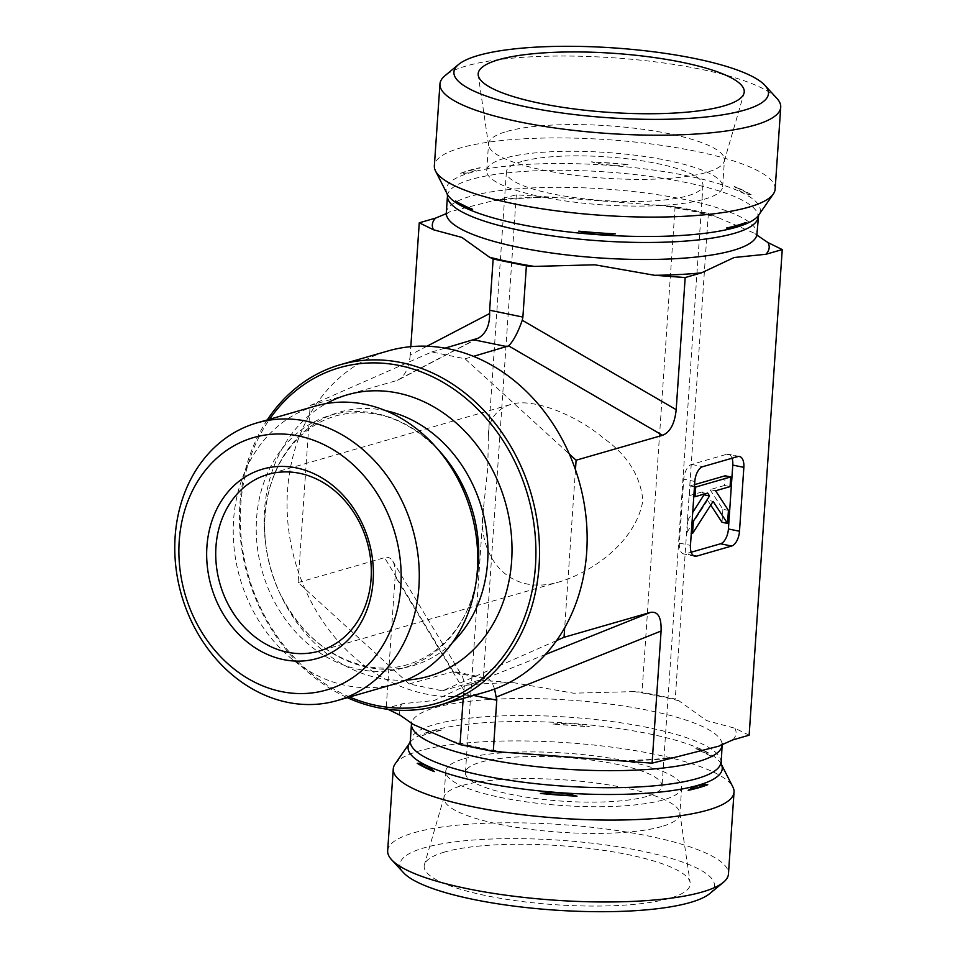 <?xml version="1.0" encoding="UTF-8"?>
<svg xmlns="http://www.w3.org/2000/svg" width="958" height="958" viewBox="0 0 958 958"><rect width="100%" height="100%" fill="white"/><g stroke="black" fill="none" stroke-linecap="round" stroke-linejoin="round"><path stroke-width="0.72" stroke-dasharray="4.79 3.59" d="M487.778 468.474L483.431 508.554C476.282 553.233 506.698 598.51 560.933 581.41C599.049 569.076 636.842 537.594 642.902 500.399C640.375 475.803 627.37 455.134 603.887 438.405C575.351 414.347 531.57 397.007 510.003 404.671C495.693 409.749 488.484 420.215 488.364 436.046L487.778 468.474M315.469 406.048A144.514 120.229 -106.1 0 0 234.219 549.09A144.514 120.229 -106.1 0 0 345.898 685.473A144.514 120.229 -106.1 0 0 395.498 683.761M349.574 696.993A174.727 145.365 73.9 0 1 269.557 419.281M267.27 419.939A177.35 147.556 -106.1 0 0 347.299 697.652M486.221 691.808A177.35 147.556 73.9 0 1 425.352 693.903A177.35 147.556 73.9 0 1 304.919 588.775A177.35 147.556 73.9 0 1 298.764 573.052A177.35 147.556 73.9 0 1 309.53 414.982A177.35 147.556 73.9 0 1 317.637 402.192A177.35 147.556 73.9 0 1 388.002 350.963M406 680.096A146.478 121.87 73.9 0 1 378.362 678.001A146.478 121.87 73.9 0 1 280.203 594.056A146.478 121.87 73.9 0 1 265.594 543.354A146.478 121.87 73.9 0 1 326.319 403.558M556.574 640.579L442.416 690.814L409.174 683.976L298.106 582.56L309.53 414.982L310.188 405.474L431.807 351.957L465.049 358.795L569.303 453.996M776.83 98.303A170.787 37.937 3.9 0 0 701.388 69.383A170.787 37.937 3.9 0 0 445.015 75.682M775.142 189.121A170.787 37.937 3.9 0 0 695.807 151.268A170.787 37.937 3.9 0 0 523.655 138.814A170.787 37.937 3.9 0 0 434.357 165.89M446.165 213.67L449.673 211.802L516.314 194.845L555.951 197.396L675.115 206.557L708.357 213.394L754.904 233.441L757 235.165M627.957 164.537C615.599 166.033 603.408 165.135 591.385 161.842A158.717 35.254 -176.1 0 1 627.957 164.537L591.385 161.842M751.144 194.725C745.312 194.342 739.636 191.564 734.127 186.391A158.717 35.254 -176.1 0 1 751.144 194.725L734.127 186.391M460.618 173.302A158.717 35.254 -176.1 0 1 480.186 167.662C473.503 171.937 466.977 173.817 460.618 173.302L480.186 167.662M506.77 131.45A118.241 26.261 -176.1 0 1 640.16 128.935A118.241 26.261 -176.1 0 1 724.452 160.022A118.241 26.261 -176.1 0 1 724.224 161.279A118.241 26.261 -176.1 0 1 706.214 172.5A118.241 26.261 -176.1 0 1 575.566 175.374A118.241 26.261 -176.1 0 1 488.58 145.209A118.241 26.261 -176.1 0 1 488.532 143.94A118.241 26.261 -176.1 0 1 506.77 131.45M704.393 199.204A118.241 26.261 3.9 0 0 722.631 186.726A118.241 26.261 3.9 0 0 606.462 152.478A118.241 26.261 3.9 0 0 486.712 170.644A118.241 26.261 3.9 0 0 571.004 201.731A118.241 26.261 3.9 0 0 704.393 199.204M521.571 161.579A98.53 21.89 3.9 0 0 506.375 171.985A98.53 21.89 3.9 0 0 603.181 200.521A98.53 21.89 3.9 0 0 702.968 185.385A98.53 21.89 3.9 0 0 632.735 159.483A98.53 21.89 3.9 0 0 521.571 161.579M746.102 222.4L726.547 228.04M575.459 469.719L564.681 627.789M615.347 233.86L578.776 231.165M472.605 209.311L455.589 200.976M426.981 346.221L410.252 354.939L410.814 346.664M675.115 206.557L642.016 692.167L634.148 691.592L573.543 693.197L513.751 682.707L483.203 680.455L466.869 685.162L434.273 700.49L402.492 703.723L386.158 708.429L388.026 709.339M516.314 194.845L483.203 680.455M708.357 213.394L675.246 699.017L642.016 692.167M749.132 735.193L734.918 728.236L706.501 720.572L678.911 700.801L675.246 699.017M387.667 850.764A170.787 37.937 -176.1 0 1 414.024 832.73A170.787 37.937 -176.1 0 1 649.117 836.142A170.787 37.937 -176.1 0 1 728.451 873.995M709.794 893.563A157.651 35.015 3.9 0 0 619.072 846.908A157.651 35.015 3.9 0 0 424.226 847.794A157.651 35.015 3.9 0 0 403.498 872.678M395.079 763.993A170.787 37.937 -176.1 0 1 654.697 754.257A170.787 37.937 -176.1 0 1 732.894 787.033M444.728 852.009A133.342 29.614 3.9 0 0 424.406 864.667A133.342 29.614 3.9 0 0 516.134 900.736A133.342 29.614 3.9 0 0 669.654 898.317A133.342 29.614 3.9 0 0 690.167 882.785A133.342 29.614 3.9 0 0 592.068 848.776A133.342 29.614 3.9 0 0 444.728 852.009M661.631 826.55A118.241 26.261 -176.1 0 1 528.229 829.065A118.241 26.261 -176.1 0 1 443.937 797.978A118.241 26.261 -176.1 0 1 444.165 796.721A118.241 26.261 -176.1 0 1 462.187 785.5A118.241 26.261 -176.1 0 1 592.822 782.626A118.241 26.261 -176.1 0 1 679.809 812.791A118.241 26.261 -176.1 0 1 679.869 814.06A118.241 26.261 -176.1 0 1 661.631 826.55M464.007 758.796A118.241 26.261 -176.1 0 1 597.397 756.269A118.241 26.261 -176.1 0 1 681.689 787.356A118.241 26.261 -176.1 0 1 561.939 805.522A118.241 26.261 -176.1 0 1 445.757 771.274A118.241 26.261 -176.1 0 1 464.007 758.796M646.83 796.421A98.53 21.89 -176.1 0 1 535.666 798.517A98.53 21.89 -176.1 0 1 465.42 772.615A98.53 21.89 -176.1 0 1 480.617 762.209A98.53 21.89 -176.1 0 1 591.781 760.113A98.53 21.89 -176.1 0 1 662.026 786.015A98.53 21.89 -176.1 0 1 646.83 796.421M695.795 748.689C701.627 749.072 707.303 751.85 712.812 757.024A158.717 35.254 3.9 0 0 695.795 748.689L712.812 757.024M553.053 724.14C565.412 722.655 577.602 723.553 589.625 726.835A158.717 35.254 3.9 0 0 553.053 724.14L589.625 726.835M441.842 729.96A158.717 35.254 3.9 0 0 422.286 735.6C428.968 731.325 435.495 729.445 441.842 729.96L422.286 735.6M298.106 582.56L384.541 557.652C387.99 556.718 390.72 557.855 392.72 561.065C394.756 564.573 395.57 569.651 395.163 576.285L463.947 690.239L463.181 698.442M395.163 576.285L386.158 708.429M310.188 405.474L396.612 380.577L475.982 339.18M410.252 354.939C409.054 367.417 405.15 375.704 398.528 379.799L396.612 380.577M710.728 505.082L707.555 500.244L713.099 501.381M707.555 500.244L686.982 532.373L691.293 533.259M686.982 532.373L687.82 520.098L692.131 520.984M687.82 520.098L692.718 512.458M703.627 494.232L702.118 491.933L707.651 493.071M702.118 491.933L689.497 495.573L693.808 496.46M689.497 495.573L690.155 485.898L694.466 486.784M690.155 485.898L694.61 484.616M725.17 475.803L724.511 485.478L730.056 486.616M724.511 485.478L710.034 489.646L715.578 490.783M710.034 489.646L722.895 509.261L728.439 510.398M722.895 509.261L722.009 522.278M732.044 458.223A13.137 6.682 101.6 0 0 728.415 454.224A13.137 6.682 101.6 0 0 726.643 454.308L691.616 464.402A13.137 6.682 101.6 0 0 683.749 479.204L679.39 543.102A13.137 6.682 101.6 0 0 683.749 553.952A13.137 6.682 101.6 0 0 685.521 553.856L691.197 552.227M465.049 358.795L473.515 356.352M431.807 351.957L445.063 348.137M463.947 690.239L464.379 682.671L462.474 676.623L455.721 671.857L453.326 671.606L384.541 557.652M409.174 683.976L453.326 671.606M494.579 689.065C492.388 682.635 489.921 679.054 487.167 678.324L484.509 678.683L451.266 671.845M442.416 690.814L484.509 678.683M452.475 642.531A131.988 109.811 73.9 0 1 367.549 667.295A131.988 109.811 73.9 0 1 279.101 591.661A131.988 109.811 73.9 0 1 265.929 545.976A131.988 109.811 73.9 0 1 385.655 410.647M280.203 594.056L279.101 591.661C299.339 632.567 328.055 657.344 365.238 666.002C416.574 677.737 467.061 639.537 476.737 578.476A131.509 109.416 73.9 0 1 358.771 669.379A131.509 109.416 73.9 0 1 264.827 479.838A131.509 109.416 73.9 0 1 440.273 451.96C408.18 418.478 373.488 406.431 336.198 415.796C313.35 422.454 295.124 437.183 281.508 459.996C267.306 485.035 262.121 513.692 265.929 545.976L265.594 543.354M499.98 199.551A168.812 37.494 -176.1 0 1 546.862 197.097M667.259 205.97A168.812 37.494 -176.1 0 1 690.754 210.257A168.812 37.494 -176.1 0 1 712.01 215.179M446.308 212.82A155.675 34.584 -176.1 0 1 527.702 188.139A155.675 34.584 -176.1 0 1 684.623 199.492A155.675 34.584 -176.1 0 1 756.94 234.003M447.47 195.803A155.675 34.584 -176.1 0 1 528.864 171.123A155.675 34.584 -176.1 0 1 685.784 182.475A155.675 34.584 -176.1 0 1 758.101 216.975M447.194 193.971A157.435 34.967 -176.1 0 1 519.511 164.92A157.435 34.967 -176.1 0 1 687.161 175.817A157.435 34.967 -176.1 0 1 758.616 215.203M402.492 703.723A168.812 37.494 3.9 0 0 400.372 715.386M456.379 742.821A168.812 37.494 3.9 0 0 501.142 752.03M621.538 760.903A168.812 37.494 3.9 0 0 668.421 758.449M732.798 739.899A168.812 37.494 3.9 0 0 734.918 728.236M678.911 700.801A168.812 37.494 3.9 0 0 657.643 695.879A168.812 37.494 3.9 0 0 634.148 691.592M718.716 746.198L722.607 743.396L722.092 745.18A155.675 34.584 3.9 0 0 649.775 710.668A155.675 34.584 3.9 0 0 492.855 699.316A155.675 34.584 3.9 0 0 411.461 723.997L411.186 722.176L413.497 724.559M513.751 682.707A168.812 37.494 3.9 0 0 466.869 685.162M720.931 762.197A155.675 34.584 3.9 0 0 648.614 727.697A155.675 34.584 3.9 0 0 491.694 716.345A155.675 34.584 3.9 0 0 410.299 741.025M721.194 764.029A157.435 34.967 3.9 0 0 649.117 733.816A157.435 34.967 3.9 0 0 409.784 742.797M463.528 693.364L473.599 695.436M693.221 555.448L685.521 553.856M679.39 543.102L690.467 545.377M694.825 481.479L683.749 479.204M691.616 464.402L702.705 466.69M737.72 456.595L726.643 454.308M545.413 654.494L485.946 678.324M510.003 404.671L268.06 474.39M560.933 581.41L318.99 651.129M449.673 211.802L445.793 214.604M493.801 200.785C511.967 198.51 532.684 197.384 555.951 197.42M658.062 204.94L688.982 210.341L717.746 217.37M757.203 235.824L754.904 233.441M724.224 161.279L743.983 93.333M488.58 145.209L478.234 75.215M722.631 186.726L724.452 160.022M486.712 170.644L488.532 143.94M444.165 796.721L424.406 864.667M679.809 812.791L690.167 882.785M445.757 771.274L443.937 797.978M681.689 787.356L679.869 814.06M506.375 171.985L488.364 436.046M483.419 508.554L465.42 772.615M702.968 185.385L662.026 786.015M450.655 740.63C467.552 745.528 487.442 749.671 510.327 753.06M612.449 760.58C635.717 760.616 656.434 759.49 674.6 757.215M478.27 338.21L398.528 379.799M694.825 556.227L683.749 553.952M739.492 456.511L728.415 454.224M392.72 561.065L462.474 676.623M455.721 671.857L487.167 678.324"/><path stroke-width="1.44" d="M371.081 578.728A91.956 76.508 73.9 0 1 318.99 651.129A91.956 76.508 73.9 0 1 220.005 583.949A91.956 76.508 73.9 0 1 268.06 474.39A91.956 76.508 73.9 0 1 371.081 578.728M373.129 580.871A98.53 81.969 -106.1 0 0 254.133 472.21A98.53 81.969 -106.1 0 0 242.817 638.22A98.53 81.969 -106.1 0 0 373.129 580.871M400.827 586.571A131.378 109.296 73.9 0 1 227.082 663.044A131.378 109.296 73.9 0 1 242.17 441.698A131.378 109.296 73.9 0 1 400.827 586.571M418.909 586.835A144.514 120.229 -106.1 0 0 257.007 422.885A144.514 120.229 -106.1 0 0 175.757 565.938A144.514 120.229 -106.1 0 0 287.448 702.322A144.514 120.229 -106.1 0 0 337.036 700.609A144.514 120.229 -106.1 0 0 418.909 586.835M337.036 700.609L395.498 683.761A144.514 120.229 -106.1 0 0 475.527 585.589A144.514 120.229 -106.1 0 0 435.471 446.584A144.514 120.229 -106.1 0 0 315.469 406.048L257.007 422.885M269.557 419.281A174.727 145.365 73.9 0 1 522.697 479.922A174.727 145.365 73.9 0 1 376.494 705.483A174.727 145.365 73.9 0 1 349.574 696.993M347.299 697.652A177.35 147.556 -106.1 0 0 377.715 707.627A177.35 147.556 -106.1 0 0 438.584 705.531A177.35 147.556 -106.1 0 0 531.259 494.256A177.35 147.556 -106.1 0 0 340.377 364.687A177.35 147.556 -106.1 0 0 267.27 419.939M340.377 364.687L388.002 350.963A177.35 147.556 73.9 0 1 569.303 453.996A177.35 147.556 73.9 0 1 575.459 469.719A177.35 147.556 73.9 0 1 564.681 627.789A177.35 147.556 73.9 0 1 556.574 640.579A177.35 147.556 73.9 0 1 486.221 691.808L438.584 705.531M326.319 403.558A146.478 121.87 73.9 0 1 505.177 501.764A146.478 121.87 73.9 0 1 406 680.096M569.303 453.996L576.105 460.211L575.459 469.719M564.681 627.789L564.034 637.286L556.574 640.579M744.162 110.206A157.651 35.015 -176.1 0 1 549.317 111.092A157.651 35.015 -176.1 0 1 458.607 64.437A157.651 35.015 -176.1 0 1 613.587 47.9A157.651 35.015 -176.1 0 1 764.891 85.322A157.651 35.015 -176.1 0 1 744.162 110.206M458.607 64.437L445.015 75.682A170.787 37.937 3.9 0 0 439.95 84.005A170.787 37.937 3.9 0 0 561.699 128.899A170.787 37.937 3.9 0 0 754.377 125.27A170.787 37.937 3.9 0 0 780.722 107.236A170.787 37.937 3.9 0 0 776.83 98.303L764.891 85.322M439.95 84.005L434.357 165.89A170.787 37.937 3.9 0 0 435.507 170.967A170.787 37.937 3.9 0 0 602.175 215.358A170.787 37.937 3.9 0 0 773.322 194.007A170.787 37.937 3.9 0 0 775.142 189.121L780.722 107.236M723.673 105.991A133.342 29.614 -176.1 0 1 576.333 109.224A133.342 29.614 -176.1 0 1 478.234 75.215A133.342 29.614 -176.1 0 1 498.747 59.683A133.342 29.614 -176.1 0 1 652.254 57.264A133.342 29.614 -176.1 0 1 743.983 93.333A133.342 29.614 -176.1 0 1 723.673 105.991M757 235.165L768.029 242.613L782.243 249.571L765.909 254.277L734.127 257.51L701.519 272.838L685.186 277.545L654.637 275.293L594.858 264.803L534.241 266.408L526.385 265.833L493.142 258.983L489.49 257.199L461.888 237.428L433.471 229.764L419.257 222.807L435.603 218.101L446.165 213.67M746.102 222.4A158.717 35.254 -176.1 0 1 726.547 228.04C732.906 228.555 739.42 226.675 746.102 222.4M615.347 233.86A158.717 35.254 -176.1 0 1 578.776 231.165C590.799 234.447 602.989 235.345 615.347 233.86M472.605 209.311A158.717 35.254 -176.1 0 1 455.589 200.976C461.097 206.15 466.762 208.928 472.605 209.311M473.515 356.352L508.614 345.886C513.38 341.108 517.919 332.558 522.254 320.259L522.888 317.074L489.646 310.224L493.142 258.983M522.888 317.074L526.385 265.833M576.105 460.211L662.541 435.303C670.181 432.202 674.731 423.652 676.18 409.677L685.186 277.545M564.034 637.286L650.47 612.39L545.413 654.494M463.181 698.442L460.032 744.606L493.274 751.443L652.087 763.155L661.092 631.023C661.523 617.335 657.978 611.132 650.47 612.39M652.087 763.155L718.728 746.198L732.798 739.899L749.132 735.193L782.243 249.571M732.774 465.073L743.851 467.36L739.492 531.247L728.415 528.972L732.774 465.073A13.137 6.682 101.6 0 0 732.044 458.223M691.197 552.227L720.536 543.773L731.625 546.048A13.137 6.682 101.6 0 0 739.492 531.247M731.625 546.048L696.598 556.143L693.221 555.448M743.851 467.36A13.137 6.682 101.6 0 0 739.492 456.511A13.137 6.682 101.6 0 0 737.72 456.595L702.705 466.69A13.137 6.682 101.6 0 0 694.825 481.479L690.467 545.377A13.137 6.682 101.6 0 0 694.825 556.227A13.137 6.682 101.6 0 0 696.598 556.143M410.814 346.664L419.257 222.807M489.646 310.224L489.622 313.541L426.981 346.221M721.194 764.029L732.894 787.033A170.787 37.937 -176.1 0 1 734.032 792.11L728.451 873.995A170.787 37.937 -176.1 0 1 723.386 882.318A170.787 37.937 -176.1 0 1 555.484 900.233A170.787 37.937 -176.1 0 1 391.571 859.697A170.787 37.937 -176.1 0 1 387.667 850.764L393.259 768.879A170.787 37.937 -176.1 0 1 395.079 763.993L409.784 742.797A157.435 34.967 3.9 0 0 562.801 792.889A157.435 34.967 3.9 0 0 721.194 764.029L722.092 745.18A155.675 34.584 3.9 0 1 564.418 769.094A155.675 34.584 3.9 0 1 411.461 723.997L411.186 722.176M391.571 859.697L403.498 872.678A157.651 35.015 3.9 0 0 554.814 910.1A157.651 35.015 3.9 0 0 709.794 893.563L723.386 882.318M734.032 792.11A170.787 37.937 -176.1 0 1 561.065 818.336A170.787 37.937 -176.1 0 1 393.259 768.879M388.026 709.339L400.372 715.386L413.497 724.559L460.032 744.606M417.257 763.275A158.717 35.254 3.9 0 0 434.273 771.609C428.753 766.436 423.089 763.658 417.257 763.275L434.273 771.609M540.432 793.464A158.717 35.254 3.9 0 0 577.003 796.158C564.981 792.865 552.79 791.967 540.432 793.464L577.003 796.158M688.215 790.338A158.717 35.254 3.9 0 0 707.77 784.698C701.412 784.183 694.897 786.063 688.215 790.338L707.77 784.698M473.599 695.436L496.771 700.214L493.274 751.443M496.771 700.214L494.579 689.065M727.541 523.415L713.099 501.381L692.526 533.51L693.364 521.236L709.543 495.957L707.651 493.071L695.029 496.711L695.7 487.035L730.715 476.94L730.056 486.616L715.578 490.783L728.439 510.398L727.541 523.415L722.009 522.278L710.728 505.082M691.293 533.259L692.526 533.51M692.131 520.984L693.364 521.236M692.718 512.458L704.01 494.819L709.543 495.957M693.808 496.46L695.029 496.711M694.466 486.784L695.7 487.035M694.61 484.616L725.17 475.803L730.715 476.94M445.063 348.137L478.27 338.21C486.005 333.54 489.778 325.313 489.622 313.541M720.536 543.773A13.137 6.682 101.6 0 0 728.415 528.972M385.655 410.647A131.988 109.811 73.9 0 1 481.814 508.506A131.988 109.811 73.9 0 1 452.475 642.531M435.471 446.584L440.273 451.96A131.509 109.416 73.9 0 1 476.737 578.476L475.527 585.589M701.519 272.838A168.812 37.494 -176.1 0 1 654.637 275.293M534.241 266.408A168.812 37.494 -176.1 0 1 489.49 257.199M433.471 229.764A168.812 37.494 -176.1 0 1 435.603 218.101M758.101 216.975A155.675 34.584 -176.1 0 1 600.427 240.889A155.675 34.584 -176.1 0 1 447.47 195.803L447.194 193.971A157.435 34.967 -176.1 0 0 600.834 234.89A157.435 34.967 -176.1 0 0 758.616 215.203L756.94 234.003A155.675 34.584 -176.1 0 1 599.265 257.918A155.675 34.584 -176.1 0 1 446.308 212.82L445.793 214.604M768.029 242.613A168.812 37.494 -176.1 0 1 765.909 254.277M676.18 409.677L522.254 320.259M409.784 742.797L410.299 741.025A155.675 34.584 3.9 0 0 563.256 786.111A155.675 34.584 3.9 0 0 720.931 762.197M661.092 631.023L496.579 696.957M473.899 339.827L507.141 346.664M508.614 345.886L662.541 435.303M756.94 234.003L757.203 235.824M447.47 195.803L446.308 212.82M758.616 215.203L773.322 194.007M447.194 193.971L435.507 170.967M722.607 743.396L722.092 745.18M410.299 741.025L411.461 723.997"/></g></svg>
